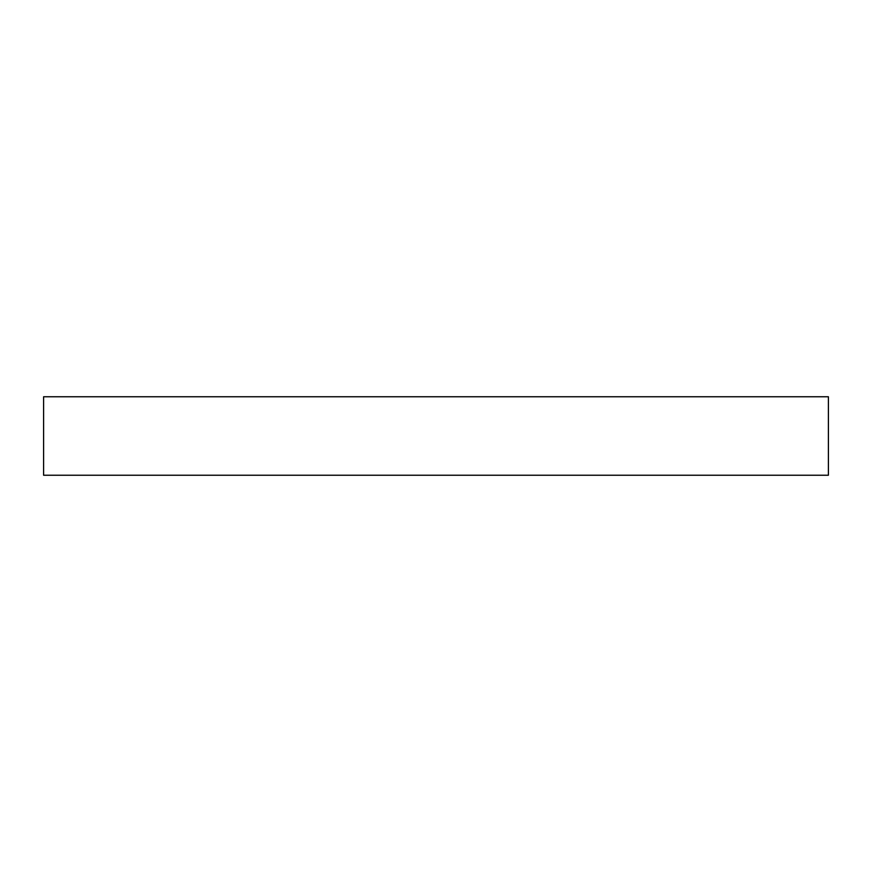 <?xml version="1.0" encoding="UTF-8"?>
<svg xmlns="http://www.w3.org/2000/svg" width="872" height="872" viewBox="0 0 872 872"><rect width="100%" height="100%" fill="white"/><g stroke="black" fill="none" stroke-linecap="round" stroke-linejoin="round"><path stroke-width="1.31" d="M828.4 396.76L828.4 475.24L43.6 475.24L43.6 396.76L828.4 396.76"/></g></svg>
